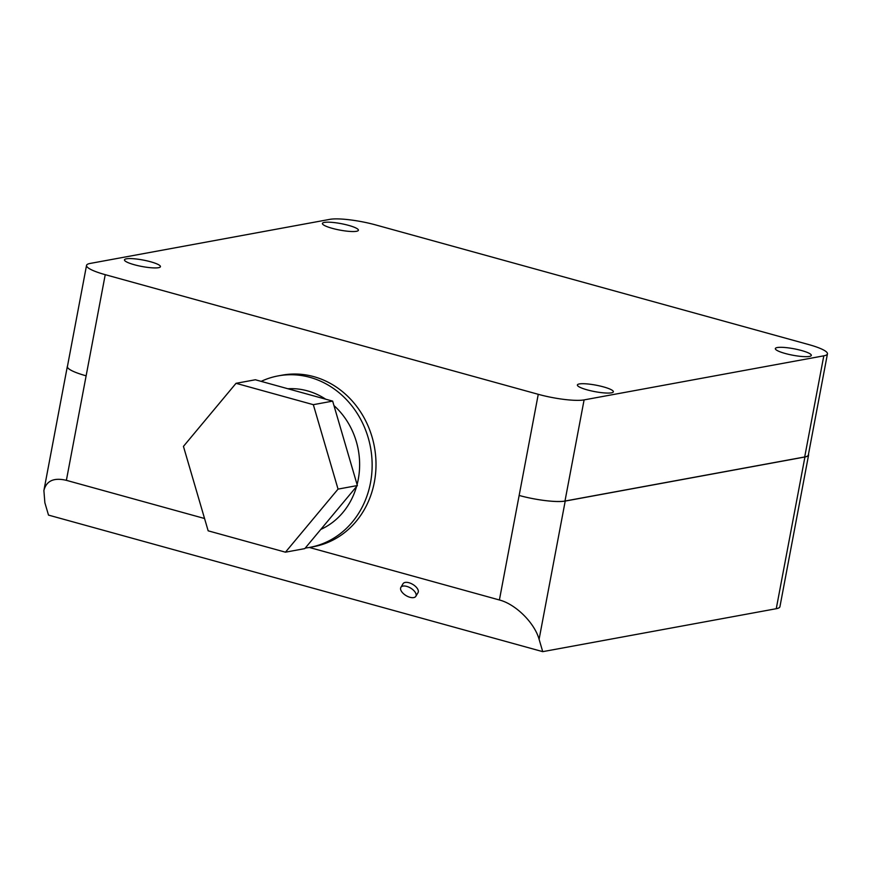 <?xml version="1.0" encoding="UTF-8"?>
<svg xmlns="http://www.w3.org/2000/svg" width="871" height="871" viewBox="0 0 871 871"><rect width="100%" height="100%" fill="white"/><g stroke="black" fill="none" stroke-linecap="round" stroke-linejoin="round"><path stroke-width="1.31" d="M313.331 404.677L338.046 489.11L285.459 552.181L208.158 530.82L183.443 446.388L236.03 383.316L313.331 404.677L332.657 401.117L255.366 379.767L236.03 383.316M285.459 552.181L304.785 548.621L357.371 485.55L332.657 401.117M338.046 489.11L357.371 485.55M320.8 529.416A73.24 65.369 -100.4 0 0 356.555 486.53M357.088 484.581A73.24 65.369 -100.4 0 0 358.253 479.388A73.24 65.369 -100.4 0 0 333.963 405.581M325.7 399.201A73.24 65.369 -100.4 0 0 287.865 388.749M400.704 589.721A8.721 4.399 -149.2 0 0 408.02 596.602A8.721 4.399 -149.2 0 0 415.837 596.308A8.721 4.399 -149.2 0 0 416 593.957A8.721 4.399 -149.2 0 0 408.684 587.076A8.721 4.399 -149.2 0 0 400.867 587.37A8.721 4.399 -149.2 0 0 400.704 589.721M305.264 548.055A87.187 77.824 -100.4 0 0 309.76 547.38A87.187 77.824 -100.4 0 0 370.502 482.774A87.187 77.824 -100.4 0 0 278.23 375.88A87.187 77.824 -100.4 0 0 261.158 381.367M400.867 587.37L403.055 583.712A8.721 4.399 30.8 0 1 410.872 583.418A8.721 4.399 30.8 0 1 418.189 590.298A8.721 4.399 30.8 0 1 418.026 592.65L415.837 596.308M309.336 547.456L499.399 599.977C515.654 604.147 534.576 622.896 539.095 639.303L542.731 651.65L48.504 515.099L44.867 502.741L43.888 490.547C46.37 480.781 53.86 477.384 66.381 480.335L86.131 375.815A34.698 6.217 -169.3 0 1 67.415 366.539L86.534 265.405A34.698 6.217 -169.3 0 1 90.181 263.434L329.88 219.35A34.698 6.217 -169.3 0 1 375.717 224.936L808.745 344.578A34.698 6.217 -169.3 0 1 827.45 353.855A34.698 6.217 -169.3 0 1 823.803 355.825L584.093 399.898A34.698 6.217 -169.3 0 1 538.256 394.313L105.239 274.67A34.698 6.217 -169.3 0 1 86.534 265.405M827.45 353.855L808.342 455A34.698 6.217 -169.3 0 1 804.695 456.959L564.985 501.043A34.698 6.217 -169.3 0 1 519.149 495.457A34.873 6.249 -169.3 0 0 565.214 501.075L804.924 456.992A34.873 6.249 -169.3 0 0 808.593 455.01A34.873 6.249 -169.3 0 0 808.484 454.237M105.239 274.67L86.131 375.815A34.873 6.249 -169.3 0 1 67.328 366.495A34.873 6.249 -169.3 0 1 67.513 366.049M278.23 375.88L282.095 375.172A87.187 77.824 79.6 0 1 374.367 482.066A87.187 77.824 79.6 0 1 313.625 546.672L309.76 547.38M808.593 455.01L779.926 606.728A34.873 6.249 -169.3 0 1 776.257 608.709L542.731 651.65M66.381 480.335L204.554 518.506M611.442 392.832A18.313 3.277 -169.3 0 1 590.908 390.807A18.313 3.277 -169.3 0 1 577.386 384.993A18.313 3.277 -169.3 0 1 579.302 383.948A18.313 3.277 -169.3 0 1 599.847 385.973A18.313 3.277 -169.3 0 1 613.369 391.787A18.313 3.277 -169.3 0 1 611.442 392.832M356.479 231.294A18.313 3.277 -169.3 0 1 335.945 229.269A18.313 3.277 -169.3 0 1 322.422 223.455A18.313 3.277 -169.3 0 1 324.35 222.41A18.313 3.277 -169.3 0 1 344.883 224.435A18.313 3.277 -169.3 0 1 358.406 230.249A18.313 3.277 -169.3 0 1 356.479 231.294M809.388 356.435A18.313 3.277 -169.3 0 1 788.854 354.399A18.313 3.277 -169.3 0 1 775.332 348.596A18.313 3.277 -169.3 0 1 777.259 347.551A18.313 3.277 -169.3 0 1 797.792 349.576A18.313 3.277 -169.3 0 1 811.315 355.39A18.313 3.277 -169.3 0 1 809.388 356.435M126.393 258.818A18.313 3.277 -169.3 0 1 146.927 260.843A18.313 3.277 -169.3 0 1 160.449 266.646A18.313 3.277 -169.3 0 1 158.522 267.691A18.313 3.277 -169.3 0 1 137.988 265.666A18.313 3.277 -169.3 0 1 124.466 259.852A18.313 3.277 -169.3 0 1 126.393 258.818M539.095 639.303L565.214 501.075M499.399 599.977L538.256 394.313M776.257 608.709L804.924 456.992M823.803 355.825L804.695 456.959M584.093 399.898L564.985 501.043M43.888 490.547L67.328 366.495"/></g></svg>
